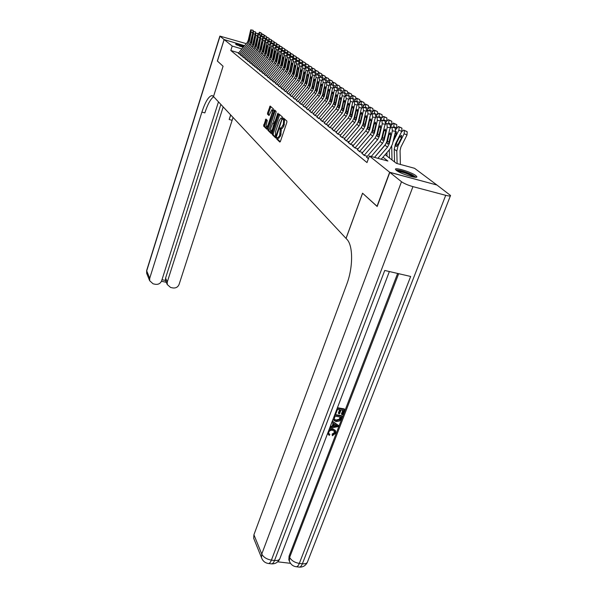<?xml version="1.0" encoding="UTF-8"?>
<svg xmlns="http://www.w3.org/2000/svg" width="597" height="597" viewBox="0 0 597 597"><rect width="100%" height="100%" fill="white"/><g stroke="black" fill="none" stroke-linecap="round" stroke-linejoin="round"><path stroke-width="0.9" d="M276.672 138.004L276.635 138.929L279.806 142.056L280.456 141.31L286.844 122.407L286.888 121.072L283.575 118.124L283.142 119.609L283.56 119.982L283.403 124.221L280.941 128.646L281.321 129.959L280.291 129.683L279.605 135.489L277.814 138.011L277.06 137.452L276.672 138.004M277.806 138.011L277.657 139.205L280.254 141.765M284.291 118.736L284.59 120.266L283.56 119.982M281.903 128.579L280.314 127.81L279.881 129.295L280.291 129.683M243.18 47.387L235.539 44.126C236.293 43.797 239.166 44.499 244.151 46.215M415.9 175.637L416.833 176.69C417.937 179.182 400.288 173.742 396.318 170.354L395.468 169.361C394.52 166.936 411.736 172.234 415.9 175.637M265.911 119.019L263.59 126.034L266.814 129.221L267.426 128.489L273.53 109.05L270.142 106.035L267.575 112.923L267.523 114.176L268.993 115.512L271.986 109.594C272.59 109.893 272.613 111.057 272.045 113.072L268.06 125.019L266.643 127.079C266.038 126.765 266.016 125.601 266.583 123.586L267.299 120.34L265.911 119.019M377.2 206.398L362.551 193.189L346.021 238.397L213.51 96.55L223.077 66.245L217.412 61.088L224.159 39.596L244.576 45.708M377.005 206.353L389.662 172.249L369.386 156.004L387.893 161.041L382.961 157.198M238.666 52.834L230.808 50.506L366.998 162.571L369.386 156.004M230.808 50.506L232.218 46.059L224.159 39.596M272.299 133.28L272.239 134.586L275.657 137.959L276.299 137.22L282.627 117.243L279.112 114.079L278.471 114.84L272.299 133.28L273.307 133.556L273.254 134.855L276.105 137.668M271.172 133.527L267.852 130.243L267.911 128.967L274.523 109.982L276.053 111.318L276.001 112.602L273.456 121.333L274.501 122.273L275.045 121.49L277.657 113.699L278.045 113.139L278.068 114.072L271.292 133.556M366.648 157.101L368.356 158.824M361.961 153.31L364.14 155.399L377.588 139.705L379.229 136.519L382.259 123.795L381.908 120.467L381.117 120.042L379.811 122.086L376.804 134.743L375.177 137.914L361.797 153.504M357.387 149.601L359.506 151.645L372.797 136.131L374.409 132.982L377.386 120.393L377.043 117.109L376.274 116.691L374.998 118.721L372.043 131.243L370.438 134.377L357.222 149.802M352.32 145.825L354.984 147.981L368.11 132.646L369.7 129.519L372.632 117.072L372.297 113.826L371.827 113.505L370.289 115.437L367.386 127.825L365.804 130.93L352.902 146.004L352.32 145.825M347.961 142.287L350.566 144.399L363.536 129.228L365.103 126.146L367.976 113.818L367.662 110.624L367.2 110.303L365.692 112.229L362.842 124.482L361.282 127.557L348.536 142.467L347.961 142.287M344.275 138.997L346.245 140.899L359.058 125.9L360.61 122.84L363.439 110.646L363.125 107.49L362.416 107.109L361.2 109.087L358.401 121.221L356.864 124.258L344.126 139.176M339.954 135.795L342.021 137.474L344.879 138.265M336.021 132.31L337.895 134.131L350.409 119.452L351.924 116.46L354.655 104.512L354.364 101.438L353.693 101.072L352.521 103.027L349.812 114.908L348.312 117.885L335.872 132.489M332.022 129.079L333.857 130.855L346.23 116.333L347.723 113.378L350.409 101.55L350.126 98.512L349.469 98.154L348.32 100.095L345.656 111.855L344.178 114.803L331.88 129.25M327.581 125.766L329.91 127.654L342.141 113.288L343.611 110.355L346.253 98.647L345.573 95.363L344.215 97.221L341.588 108.87L340.126 111.788L328.111 125.922L327.581 125.766M324.156 122.989L326.044 124.519L328.678 125.258M320.552 119.788L322.261 121.452L334.223 107.385L335.656 104.512L338.215 93.035L337.962 90.102L337.35 89.774L336.26 91.669L333.723 103.087L332.298 105.945L320.417 119.96M316.753 116.99L318.552 118.452L321.082 119.161M313.298 113.923L314.932 115.512L317.41 116.206M309.649 111.236L311.38 112.632L313.806 113.318M306.209 108.445L307.895 109.811L310.276 110.482M302.836 105.706L304.485 107.05L306.821 107.706M299.53 103.027L301.149 104.341L303.44 104.99M296.291 100.4L297.873 101.684L300.119 102.326M293.112 97.826L294.664 99.08L296.866 99.706M289.993 95.296L291.515 96.527L293.679 97.147M286.941 92.819L288.426 94.027L290.545 94.632M283.941 90.386L285.396 91.572L287.478 92.169M280.993 88.005L282.426 89.162L284.47 89.751M278.105 85.662L279.508 86.796L281.515 87.371M275.381 83.229L276.642 84.475L278.62 85.043M272.486 81.102L275.777 82.759M269.859 78.759L271.075 79.961L272.978 80.513M267.172 76.58L268.366 77.759L270.24 78.304M264.434 74.58L267.546 76.14M261.844 72.476L264.896 74.013M259.299 70.416L262.299 71.924M256.8 68.386L259.747 69.871M254.337 66.394L257.24 67.849M252.016 64.312L253.076 65.371L254.77 65.871M249.546 62.506L252.352 63.916M247.21 60.618L249.964 61.998M245.009 58.633L246.009 59.64L247.621 60.118M242.658 56.924L245.322 58.26M240.434 55.118L243.054 56.439M367.14 156.22L364.14 155.399M362.476 152.459L359.506 151.645M357.924 148.787L354.984 147.981M353.476 145.198L350.566 144.399M349.133 141.69L346.245 140.899M340.708 134.907L337.895 134.131M336.604 131.616L333.857 130.855M332.596 128.4L329.91 127.654M324.843 122.176L322.261 121.452M240.822 54.64L238.337 53.237M436.72 184.966L389.662 172.249M385.132 154.683L396.438 163.369L414.579 168.309L436.75 184.883M241.897 48.939L232.218 46.059M278.665 138.235L280.627 135.765L279.605 135.489M281.321 129.959L280.627 135.765M282.09 128.624L283.903 126.071L282.874 125.788M284.59 120.266L283.903 126.071M279.717 114.617L273.307 133.556M275.821 136.206L281.777 119.318L281.806 118.4L281.105 117.893L279.306 120.452L275.568 131.586L275.396 135.788L275.821 136.206M281.291 117.945L282.605 118.482M271.605 133.235L268.844 130.519L267.852 130.243M275.195 110.549L268.844 130.519M270.941 127.743C270.359 129.795 270.381 130.974 271.016 131.295L272.463 129.221L273.941 123.669L272.896 122.721L270.941 127.743M273.866 123.004L274.807 123.81M273.419 110.497L272.128 109.639M270.807 106.602L268.56 113.199L268.508 114.452L269.322 115.214M266.493 119.572L264.568 126.303L267.232 128.922M400.378 164.444L400.065 150.601L400.878 147.108L406.997 135.012L404.139 133.743L404.356 130.504L407.206 131.773L406.997 135.012M397.102 163.548L396.804 151.101L398.02 145.862L404.139 133.743M394.542 161.906L394.229 149.198L395.43 143.989L401.505 131.937L403.587 130.049L404.356 130.504M401.55 137.579L399.706 136.765L401.557 135.347L401.378 137.937L397.542 145.511L396.035 146.608L396.087 143.944L398.124 144.399M399.706 136.765L396.087 143.944M406.49 131.325L407.206 131.773M374.528 157.399L384.998 145.235L386.677 141.989L389.796 129.056L391.147 126.982L395.169 127.885L391.468 127.071M381.214 159.22L389.871 149.175L392.401 144.295L395.557 131.303L392.363 130.855L391.99 127.43M377.894 158.317L387.535 147.123L389.214 143.862L392.363 130.855M395.169 127.885L395.557 131.303M391.356 127.012L394.654 127.527M387.222 142.392L389.087 134.221L390.423 132.646L390.729 135.385L388.669 143.452L387.565 144.071L386.677 141.989M396.647 170.6C399.393 170.22 404.236 171.555 411.184 174.615L414.982 177.242M413.557 177.055L410.535 175.242C405.378 172.899 401.154 171.608 397.848 171.361M416.057 177.249L411.99 174.69C405.05 171.578 399.662 169.988 395.826 169.921M243.658 46.812L236.345 44.753M236.867 45.014L243.598 46.887M243.255 47.297L239.375 46.073M328.686 433.318L329.872 434.437L329.238 435.422L327.634 433.407M327.783 434.041L327.529 433.668M329.193 429.303L332.716 428.736L335.298 430.43M328.708 430.579L333.074 429.318L335.686 431.086L335.589 433.31L332.335 435.743L332.141 434.094L334.387 432.526L334.484 431.138M332.32 421.116L338.492 425.482L338.044 426.646L329.604 428.221M330.283 426.452L332.104 426.154L333.178 423.333M337.432 407.706L344.268 408.915L344.633 409.482L342.641 414.661L341.775 414.512L341.409 413.945L342.82 410.266M341.775 414.512L343.365 410.363L341.044 409.952L339.559 413.825L338.327 413.102L339.626 409.706M277.695 561.814L290.508 563.329M254.18 539.516L253.68 538.278L253.919 534.763L261.762 554.053L401.49 181.734C404.072 183.54 407.893 185.174 412.945 186.63L271.404 560.128L274.53 560.493L384.737 270.463L410.661 276.463L299.306 563.434C294.687 562.583 291.463 560.576 289.642 557.411L289.396 561.135L288.829 559.859L289.075 556.135L289.642 557.411L398.677 273.687M397.624 273.448L289.075 556.135M333.268 419.907L332.962 419.43M334.842 414.505L341.663 415.691L342.029 416.266L340.462 420.049L339.514 421.019L335.999 421.631L333.253 419.855L333.133 418.967M401.49 181.734L389.819 172.384L377.162 206.495L362.595 193.234L346.066 238.442L346.85 239.278C353.178 245.404 353.237 267.366 346.67 284.53L253.919 534.763M412.945 186.63L445.713 195.323C448.959 196.144 450.563 196.204 450.534 195.488L436.929 185.018L389.819 172.384M338.686 413.669L340.171 409.796L337.551 409.333L335.887 413.684L335.201 413.564M337.253 408.176L344.633 409.482M334.656 414.982L342.029 416.266M334.954 416.139L334.245 419.482L336.409 420.601L339.574 419.818L340.76 417.146L334.954 416.139M334.141 419.221L336.051 420.027L339.208 419.243L340.215 417.049M336.409 420.601L336.051 420.027M339.574 419.818L339.208 419.243M340.193 418.631L339.827 418.064M330.022 427.139L332.454 426.736L333.648 423.616L331.798 422.482M332.216 421.392L338.492 425.482M336.201 425.183L334.402 424.079L333.447 426.571L337.402 425.915L336.201 425.183M332.454 426.736L332.104 426.154M333.708 425.892L336.514 425.422M332.335 435.743L332.499 434.676L334.745 433.116L334.827 431.691L332.686 430.34C330.954 429.959 329.648 430.541 328.768 432.079L328.708 433.385L329.872 434.437M334.745 433.116L334.387 432.526M332.499 434.676L332.141 434.094M333.074 429.318L332.716 428.736M217.42 61.058L223.062 66.23L213.487 96.535L211.898 95.58C208.637 96.296 205.301 101.796 201.89 112.087L149.72 278.269L149.66 280.724L153.093 283.821L155.444 284.314C158.429 284.642 160.496 283.463 161.653 280.777L218.472 101.863M246.285 43.648L219.868 36.096L224.099 39.551L217.353 61.036M244.591 45.685L224.099 39.551M223.181 106.9L167.287 281.963L167.25 284.523L170.585 287.463L172.914 287.948C175.861 288.276 177.921 287.105 179.085 284.441L233.054 117.467M230.77 115.034L229.166 119.497L230.651 114.9M161.988 279.724L165.496 280.463L165.578 278.09L167.287 281.963M220.868 104.43L165.578 278.09M213.704 96.759C210.651 98.811 207.704 104.184 204.853 112.893L201.89 112.087M165.496 280.463L165.899 281.448M395.415 144.019L401.736 131.407L398.908 130.153L399.124 126.96L401.953 128.213L401.736 131.407M392.968 141.959L398.908 130.153M392.005 159.966L391.707 146.302M389.498 158.041L389.281 149.862M395.744 129.571L398.378 126.519L399.124 126.96M395.378 132.027L396.371 131.75L396.192 134.303L393.55 139.556M401.259 127.78L401.953 128.213M396.527 128.034L393.796 126.646L394.02 123.497L396.818 124.743L396.602 127.892M393.46 127.31L393.796 126.646M387.028 156.138L386.931 152.593M390.595 126.303L393.296 123.064L394.02 123.497M396.147 124.325L396.818 124.743M388.513 123.818L389.043 120.116L391.811 121.355L391.692 124.243M385.558 123.146L386.356 121.542L388.334 119.698L389.043 120.116M391.154 120.945L391.811 121.355M383.67 120.407L384.169 116.811L386.916 118.042L386.871 120.698M380.61 120.101L381.543 118.236L383.483 116.408L384.169 116.811M386.274 117.639L386.916 118.042M366.483 157.302L380.028 141.526L381.677 138.325L384.744 125.527L386.072 123.467L390.035 124.355L386.386 123.557M374.506 157.392L385.998 143.773M371.215 156.496L382.498 143.37L384.162 140.146L387.252 127.28L386.886 123.907M390.035 124.355L390.468 127.467M386.274 123.497L389.535 124.004M382.214 138.713L384.043 130.631L385.356 129.071L385.647 131.773L383.625 139.75L382.543 140.37L381.677 138.325M381.908 120.467L385.028 120.915L381.416 120.124M385.028 120.915L385.461 123.877M381.311 120.072L384.535 120.572M377.326 135.123L379.125 127.124L380.401 125.571L380.685 128.236L378.699 136.138L377.647 136.75L376.804 134.743M377.043 117.109L380.132 117.557L376.565 116.773M380.132 117.557L380.573 120.378M376.468 116.721L379.647 117.221M372.55 131.616L374.319 123.706L375.573 122.161L375.841 124.795L373.894 132.601L372.864 133.221L372.043 131.243M352.76 146.175L355.125 147.802M372.297 113.826L374.879 113.945L371.827 113.505M375.356 114.273L375.797 116.975M371.737 113.452L374.879 113.945M367.886 128.191L369.625 120.363L370.849 118.833L371.11 121.422L369.2 129.153L368.185 129.773L367.386 127.825M378.946 117.079L379.416 113.587L382.14 114.803L382.14 117.281M375.916 116.855L376.834 115.005L378.744 113.191L379.416 113.587M381.513 114.415L382.14 114.803M348.394 142.638L350.708 144.228M367.662 110.624L370.685 111.064L367.2 110.303M370.685 111.064L371.125 113.654M367.11 110.258L370.222 110.751M363.327 124.84L365.036 117.102L366.237 115.579L366.491 118.139L364.618 125.788L363.625 126.4L362.842 124.482M374.319 113.826L374.767 110.438L377.461 111.639L377.505 113.96M371.446 113.445L374.118 110.049L374.767 110.438M376.856 111.266L377.461 111.639M363.125 107.49L366.125 107.93L362.678 107.184M366.125 107.93L366.558 110.415M358.872 121.572L360.551 113.908L361.73 112.393L361.976 114.922L360.133 122.489L359.163 123.109L358.401 121.221M369.804 110.646L370.23 107.356L372.894 108.55L372.961 110.729M367.013 110.229L369.588 106.975L370.23 107.356M372.304 108.184L372.894 108.55M342.029 137.474L340.089 135.631L352.536 121.034L354.058 118.027L356.812 106.02L358.006 104.057L361.663 104.871L358.26 104.124M342.163 137.31L354.685 122.639L356.215 119.616L358.998 107.55L358.693 104.43M361.663 104.871L362.095 107.259M354.521 118.37L356.17 110.788L357.327 109.288L357.566 111.781L355.752 119.273L354.797 119.885L354.058 118.027M365.379 107.542L365.782 104.341L368.431 105.527L368.521 107.587M362.655 107.147L365.163 103.975L365.782 104.341M367.849 105.169L368.431 105.527M354.364 101.438L357.297 101.871L353.939 101.139M357.297 101.871L357.73 104.176M350.26 115.243L351.887 107.736L353.021 106.244L353.245 108.706L351.461 116.124L350.529 116.736L349.812 114.908M361.066 104.497L361.439 101.393L364.058 102.572L364.17 104.512M358.394 104.117L360.834 101.035L361.439 101.393M363.498 102.221L364.058 102.572M350.126 98.512L352.618 98.654L349.708 98.221M353.036 98.945L353.454 101.162M346.096 112.184L347.7 104.759L348.805 103.274L349.029 105.706L347.275 113.049L346.357 113.661L345.656 111.855M356.827 101.55L357.185 98.512L359.782 99.677L359.909 101.52M354.222 101.154L356.596 98.162L357.185 98.512M359.237 99.333L359.782 99.677M327.977 126.086L330.051 127.497M345.984 95.647L348.454 95.796L345.573 95.363M348.864 96.08L349.275 98.221M342.021 109.191L343.596 101.841L344.685 100.363L344.902 102.766L343.178 110.035L342.275 110.646L341.588 108.87M352.663 98.684L353.028 95.692L355.603 96.848L355.737 98.595M350.14 98.251L352.454 95.348L353.028 95.692M355.066 96.513L355.603 96.848M326.059 124.527L324.283 122.825L336.171 108.833L337.611 105.953L340.193 94.416L341.305 92.505L344.782 93.274L341.529 92.565M326.186 124.37L338.141 110.303L339.589 107.4L342.193 95.811L341.932 92.848M344.782 93.274L345.185 95.348M338.036 106.259L339.589 98.983L340.648 97.512L340.857 99.886L339.163 107.087L338.283 107.699L337.611 105.953M348.588 95.893L348.961 92.931L351.506 94.08L351.655 95.736M346.148 95.423L348.394 92.595L348.961 92.931M350.984 93.751L351.506 94.08M337.962 90.102L340.394 90.259L337.566 89.834M340.79 90.535L341.185 92.535M334.133 103.393L335.656 96.184L336.708 94.729L336.909 97.072L335.238 104.206L334.372 104.811L333.723 103.087M344.603 93.154L344.976 90.229L347.499 91.363L347.655 92.938M342.23 92.647L344.424 89.901L344.976 90.229M346.991 91.042L347.499 91.363M318.582 118.46L316.88 116.833L328.499 103.117L329.91 100.289L332.41 88.983L333.484 87.095L336.872 87.849L333.693 87.155M318.701 118.303L330.387 104.527L331.805 101.684L334.32 90.319L334.074 87.423M339.059 88.595L336.969 87.655L337.268 89.789M330.313 100.587L331.813 93.453L332.842 92.005L333.036 94.319L331.395 101.378L330.544 101.99L329.91 100.289M340.7 90.468L341.074 87.58L343.573 88.707L343.738 90.207M338.402 89.931L340.536 87.259L341.074 87.58M343.081 88.393L343.573 88.707M313.164 114.079L324.783 100.348L326.178 97.55L328.634 86.349L329.693 84.475L333.044 85.214L329.895 84.535M314.955 115.52L326.634 101.729L328.029 98.908L330.514 87.655L330.275 84.789M333.044 85.214L333.432 87.102M326.574 97.841L328.051 90.774L329.059 89.334L329.245 91.625L327.634 98.617L326.798 99.221L326.178 97.55M334.641 87.274L336.723 84.677L339.73 86.11L339.894 87.528M336.969 87.655L337.253 84.99M339.245 85.804L339.73 86.11M311.41 112.639L309.776 111.079L321.149 97.639L322.522 94.863L324.94 83.767L325.984 81.908L329.298 82.64L326.178 81.968M311.522 112.49L322.955 98.983L324.335 96.199L326.783 85.05L326.552 82.222M329.298 82.64L329.671 84.483M322.91 95.147L324.365 88.147L325.35 86.714L325.537 88.983L323.947 95.908L323.126 96.513L322.522 94.863M333.126 85.281L333.507 82.446L335.969 83.558L336.133 84.916M330.962 84.67L332.992 82.14L333.507 82.446M335.492 83.259L335.969 83.558M307.933 109.818L306.336 108.288L317.582 94.975L318.94 92.229L321.32 81.237L322.343 79.401L325.626 80.117L322.537 79.446M308.045 109.676L319.35 96.304L320.723 93.542L323.126 82.498L322.902 79.7M325.626 80.117L325.992 81.908M319.32 92.513L320.753 85.58L321.723 84.155L321.902 86.393L320.335 93.259L319.529 93.856L318.94 92.229M329.44 82.796L329.835 79.961L332.275 81.065L332.447 82.349M327.357 82.125L329.335 79.662L329.835 79.961M331.813 80.774L332.275 81.065M304.522 107.057L302.963 105.557L314.089 92.371L315.432 89.654L317.776 78.767L318.783 76.931L322.022 77.647L318.97 76.983M304.634 106.915L315.828 93.669L317.179 90.938L319.544 79.998L319.328 77.229M322.022 77.647L322.387 79.394M315.806 89.931L317.216 83.058L318.171 81.647L318.343 83.856L316.798 90.654L316.007 91.259L315.432 89.654M325.82 80.371L326.246 77.52L328.663 78.617L328.835 79.841M323.82 79.625L325.753 77.229L326.246 77.52M328.208 78.326L328.663 78.617M301.187 104.348L299.649 102.878L310.664 89.819L311.992 87.125L314.306 76.334L315.291 74.521L318.5 75.222L315.477 74.573M301.298 104.206L312.365 91.095L313.701 88.386L316.029 77.543L315.82 74.812M318.5 75.222L318.85 76.938M312.358 87.393L313.746 80.588L314.686 79.185L314.85 81.371L313.328 88.11L312.552 88.707L311.992 87.125M322.261 78.013L322.716 75.132L325.119 76.215L325.29 77.386M320.358 77.177L322.238 74.841L322.716 75.132M324.671 75.938L325.119 76.215M297.91 101.691L296.41 100.251L307.306 87.319L308.619 84.647L310.895 73.961L311.873 72.155L315.044 72.849L312.052 72.2M298.022 101.557L308.977 88.565L310.298 85.878L312.589 75.14L312.388 72.438M315.044 72.849L315.388 74.528M308.977 84.916L310.35 78.17L311.268 76.774L311.433 78.938L309.933 85.617L309.171 86.214L308.619 84.647M318.768 75.722L319.261 72.789L321.641 73.864L321.82 74.983M316.955 74.782L318.798 72.506L319.261 72.789M321.208 73.595L321.641 73.864M294.702 99.095L293.231 97.677L304.015 84.864L305.313 82.222L307.559 71.625L308.522 69.834L311.649 70.521L308.694 69.879M294.814 98.96L305.649 86.087L306.955 83.431L309.224 72.789L309.022 70.11M311.649 70.521L311.992 72.17L314.522 72.565M305.664 82.476L307.015 75.797L307.918 74.409L308.074 76.55L306.597 83.17L305.851 83.759L305.313 82.222M315.343 73.483L315.873 70.491L318.238 71.558L318.41 72.625M313.626 72.431L315.417 70.215L315.873 70.491M317.813 71.289L318.238 71.558M291.56 96.542L290.112 95.154L300.784 82.461L302.067 79.841L304.283 69.342L305.231 67.565L308.328 68.237L305.395 67.603M291.664 96.408L302.395 83.655L303.679 81.02L305.918 70.476L305.724 67.834M308.328 68.237L308.664 69.856L311.141 70.245M302.418 80.095L303.746 73.468L304.634 72.095L304.783 74.207L303.336 80.767L302.597 81.364L302.067 79.841M311.97 71.297L312.552 68.237L314.895 69.297L315.067 70.312M310.358 70.125L312.104 67.968L312.552 68.237M314.477 69.036L314.895 69.297M288.47 94.035L287.053 92.677L297.619 80.102L298.888 77.498L301.075 67.095L302.007 65.334L305.067 66.006L302.164 65.371M288.575 93.908L299.194 81.274L300.47 78.662L302.672 68.215L302.485 65.595M305.067 66.006L305.395 67.588M299.231 77.752L300.545 71.192L301.418 69.819L301.56 71.916L300.127 78.416L299.403 79.005L298.888 77.498M308.656 69.17L309.291 66.028L311.619 67.08L311.791 68.051M307.149 67.864L308.858 65.76L309.291 66.028M311.209 66.819L311.619 67.08M285.441 91.58L284.053 90.244L294.515 77.789L295.769 75.207L297.925 64.901L298.843 63.14L301.873 63.804L299 63.185M285.545 91.453L296.06 78.938L297.321 76.349L299.493 65.991L299.313 63.401M301.873 63.804L302.194 65.364M296.105 75.453L297.396 68.954L298.254 67.588L298.396 69.662L296.985 76.103L296.276 76.692L295.769 75.207M305.403 67.095L306.097 63.857L308.395 64.901L308.567 65.827M304 65.648L305.664 63.595L306.097 63.857M308 64.648L308.395 64.901M282.471 89.177L281.112 87.856L291.47 75.513L292.709 72.961L294.836 62.737L295.739 60.998L298.739 61.655L295.888 61.036M282.575 89.043L292.985 76.647L294.231 74.08L296.373 63.812L296.194 61.252M298.739 61.655L299.045 63.178M293.037 73.2L294.314 66.752L295.157 65.401L295.291 67.454L293.903 73.841L293.202 74.424L292.709 72.961M302.201 65.073L302.955 61.73L305.239 62.767L305.41 63.655M300.903 63.469L302.537 61.476L302.955 61.73M304.851 62.521L305.239 62.767M279.56 86.811L278.217 85.52L288.478 73.282L289.702 70.752L291.799 60.618L292.687 58.894L295.657 59.536L292.836 58.931M279.657 86.684L289.963 74.394L291.202 71.849L293.306 61.678L293.142 59.14M295.657 59.536L295.963 61.036M290.023 70.991L291.284 64.603L292.12 63.26L292.246 65.282L290.873 71.618L290.187 72.2L289.702 70.752M299.052 63.095L299.881 59.64L302.142 60.67L302.313 61.513M297.873 61.334L299.463 59.394L299.881 59.64M301.761 60.424L302.142 60.67M275.269 83.364L285.538 71.095L286.754 68.588L288.821 58.543L289.702 56.827L292.634 57.461L289.843 56.864M276.695 84.49L287 72.185L288.224 69.67L290.306 59.573L290.142 57.066M292.634 57.461L292.94 58.931M287.067 68.819L288.314 62.484L289.135 61.148L289.261 63.155L287.903 69.431L287.224 70.013L286.754 68.588M296.015 61.043L296.851 57.588L299.104 58.61L299.269 59.424M294.896 59.245L296.448 57.342L296.851 57.588M298.724 58.372L299.104 58.61M273.889 82.214L272.598 80.968L282.657 68.946L283.859 66.461L285.903 56.499L286.761 54.797L289.672 55.431L286.903 54.834M273.986 82.087L284.09 70.021L285.299 67.521L287.358 57.513L287.194 55.036M289.672 55.431L289.963 56.864M284.172 66.692L285.396 60.409L286.202 59.081L286.329 61.066L284.993 67.289L284.321 67.871L283.859 66.461M293.075 58.954L293.881 55.573L296.112 56.588L296.276 57.364M291.97 57.185L293.485 55.334L293.881 55.573M269.754 78.894L279.829 66.842L281.015 64.372L283.03 54.499L283.881 52.805L286.761 53.431L284.023 52.834M271.128 79.976L281.239 67.886L282.433 65.416L284.456 55.491L284.306 53.036M286.761 53.431L287.053 54.842M281.321 64.595L282.538 58.372L283.321 57.051L283.448 59.021L282.127 65.185L281.471 65.767L281.015 64.372M290.179 56.902L290.97 53.596L293.179 54.603L293.343 55.349M289.097 55.17L290.582 53.364L290.97 53.596M267.068 76.715L277.053 64.767L278.224 62.319L280.217 52.529L281.053 50.842L283.903 51.469L281.187 50.879M268.419 77.782L278.433 65.797L279.62 63.342L281.612 53.506L281.471 51.073M283.903 51.469L284.187 52.849M278.523 62.543L279.724 56.364L280.5 55.058L280.62 57.006L279.314 63.125L278.665 63.7L278.224 62.319M287.344 54.887L288.105 51.655L290.299 52.655L290.463 53.372M286.269 53.185L287.724 51.424L288.105 51.655M265.762 75.625L264.546 74.438L274.322 62.73L275.486 60.312L277.448 50.596L278.277 48.924L280.821 49.35M265.852 75.506L275.68 63.745L276.851 61.312L278.821 51.558L278.68 49.148M281.097 49.536L281.374 50.894M275.777 60.521L276.963 54.402L277.724 53.096L277.836 55.028L276.553 61.095L275.918 61.67L275.486 60.312M284.553 52.909L285.291 49.745L287.47 50.738L287.627 51.432M281.157 50.864L283.485 51.238L284.918 49.521L285.291 49.745M263.15 73.506L261.949 72.341L271.642 60.737L272.792 58.327L274.724 48.7L275.545 47.036L278.336 47.648L275.672 47.066M263.24 73.386L272.971 61.73L274.135 59.312L276.083 49.641L275.941 47.26M278.336 47.648L278.612 48.976M273.083 58.543L274.247 52.469L275.001 51.178L275.113 53.081L273.844 59.103L273.217 59.678L272.792 58.327M281.806 50.969L282.53 47.872L284.694 48.857L284.844 49.521M280.777 49.327L282.165 47.648L282.53 47.872M260.583 71.424L259.404 70.282L269.001 58.767L270.142 56.387L272.06 46.835L272.859 45.185L275.627 45.782L272.986 45.215M260.673 71.304L270.314 59.745L271.463 57.357L273.389 47.76L273.254 45.402M275.627 45.782L275.896 47.096M272.956 45.2L275.359 45.603M270.426 56.596L271.583 50.573L272.322 49.282L272.426 51.178L271.18 57.148L270.56 57.715L270.142 56.387M279.112 49.058L279.814 46.029L281.963 47.014L282.112 47.648M278.083 47.469L279.456 45.812L279.814 46.029M258.061 69.379L256.904 68.252L266.419 56.842L267.546 54.476L269.434 44.999L270.225 43.357L272.963 43.954L270.344 43.394M258.15 69.267L267.702 57.797L268.837 55.424L270.74 45.917L270.605 43.574M272.963 43.954L273.225 45.238M267.822 54.678L268.963 48.708L269.695 47.424L268.56 55.222L267.949 55.79L267.546 54.476M276.463 47.185L277.142 44.223L279.277 45.193L279.426 45.812M275.441 45.656L276.792 44.006L277.142 44.223M255.576 67.364L254.441 66.26L263.874 54.946L264.993 52.596L266.852 43.2L267.635 41.566L270.351 42.156L267.755 41.603M255.665 67.252L265.135 55.887L266.262 53.536L268.135 44.096L268.008 41.775M270.351 42.156L270.605 43.424M267.725 41.581L270.09 41.984M265.262 52.797L266.389 46.872L267.105 45.603L265.986 53.334L265.389 53.902L264.993 52.596M273.859 45.342L274.523 42.439L276.635 43.409L276.784 44.006M272.836 43.865L274.18 42.23L274.523 42.439M251.927 64.439L261.367 53.081L262.479 50.752L265.09 39.812L267.777 40.395L265.202 39.842M253.143 65.386L262.613 54.006L263.725 51.67L265.583 42.312L265.456 40.014M267.777 40.395L268.031 41.633M262.747 50.954L263.859 45.073L264.568 43.812L263.456 51.476L262.867 52.036L262.479 50.752M271.299 43.536L271.941 40.693L274.045 41.648L274.187 42.23M270.284 42.111L271.605 40.484L271.941 40.693M250.747 63.446L249.65 62.379L258.911 51.245L260.008 48.939L262.59 38.081L265.255 38.656L262.702 38.111M250.837 63.342L260.135 52.155L261.24 49.842L263.068 40.559L262.949 38.283M265.255 38.656L265.501 39.88M260.27 49.133L262.068 42.044L260.971 49.648L260.389 50.208L260.008 48.939M268.784 41.753L269.411 38.969L271.493 39.924L271.628 40.492M267.769 40.387L269.411 38.969M248.389 61.536L247.315 60.491L256.494 49.447L257.583 47.156L260.128 36.38L262.77 36.954L260.24 36.41M248.479 61.431L257.695 50.342L258.792 48.044L260.598 38.827L260.479 36.574M262.77 36.954L263.008 38.148M257.837 47.342L259.613 40.312L258.531 47.85L257.949 48.409L257.583 47.156M266.307 40.006L266.919 37.283L268.986 38.23L269.12 38.783M265.292 38.693L266.919 37.283M244.912 58.752L254.113 47.67L255.195 45.402L257.71 34.708L260.322 35.275L257.814 34.73M246.076 59.663L255.3 48.551L256.382 46.275L258.165 37.133L258.053 34.902M260.322 35.275L260.561 36.447M257.792 34.723L260.083 35.104M255.449 45.588L257.195 38.611L256.12 46.088L255.553 46.641L255.195 45.402M263.874 38.29L264.464 35.619L266.516 36.559L266.65 37.104M262.852 37.044L264.464 35.619M243.8 57.812L242.755 56.797L251.777 45.924L252.844 43.678L255.329 33.059L257.919 33.626L255.434 33.089M243.882 57.708L252.941 46.797L254.009 44.536L255.777 35.462L255.673 33.253M257.919 33.626L258.15 34.775M255.412 33.074L257.68 33.462M253.091 43.857L254.822 36.932L253.762 44.35L253.203 44.902L252.844 43.678M261.479 36.596L262.053 33.984L266.269 36.395M260.441 35.439L262.053 33.984M241.554 55.999L240.531 54.999L249.471 44.215L250.531 41.977L252.986 31.44L255.553 31.999L253.091 31.469M241.636 55.894L250.621 45.066L251.68 42.82L253.427 33.82L253.322 31.626M255.553 31.999L255.785 33.133M250.777 42.156L252.486 35.283L251.434 42.641L250.882 43.193L250.531 41.977M259.12 34.939L259.68 32.372L261.829 33.828M258.068 33.872L259.68 32.372M238.248 53.349L247.21 42.529L248.262 40.305L250.688 29.85L253.232 30.402L250.785 29.88M239.352 54.208L248.337 43.365L249.389 41.141L251.113 32.208L251.016 30.037M253.232 30.402L253.456 31.522M248.501 40.484L250.188 33.663L249.143 40.962L248.606 41.514L248.262 40.305M277.657 139.205L276.635 138.929M284.165 119.893L283.142 119.609M280.903 129.571L279.881 129.295M281.157 134.206L280.127 133.929M284.433 124.504L283.403 124.221M279.486 115.124L278.471 114.84M273.254 134.855L272.239 134.586M276.769 135.817L276.269 135.683M282.277 119.46L281.777 119.318M282.56 118.609L281.806 118.4M282.396 118.288L281.374 118.005M268.904 129.236L267.911 128.967M274.971 111.049L273.971 110.773M275.254 122.467L274.53 122.273M275.538 121.624L275.045 121.49M278.127 113.833L277.657 113.699M272.948 129.348L272.463 129.221M274.374 125.094L273.889 124.96M274.777 123.9L273.941 123.669M273.986 123.034L272.978 122.758M268.538 125.146L268.06 125.019M272.516 113.206L272.045 113.072M268.508 114.452L267.523 114.176M268.56 113.199L267.575 112.923M270.59 107.094L269.605 106.818M264.568 126.303L263.59 126.034M264.628 125.042L263.643 124.773M266.292 120.027L265.314 119.751M395.43 143.989L395.908 144.332M394.229 149.198L396.804 151.101M397.542 145.511L398.02 145.862M406.676 131.415L403.826 130.146M389.214 143.862L388.669 143.452M387.535 147.123L384.998 145.235M390.863 134.467L389.087 134.221M387.371 141.332L389.14 141.929M288.829 559.859L289.396 561.135C290.627 564.314 292.851 566.18 296.067 566.732C297.276 566.874 298.351 565.777 299.306 563.434L302.373 563.799L445.713 195.323M289.396 561.135L289.896 562.314M450.399 195.831L307.664 561.471C307.231 563.292 305.47 564.061 302.373 563.799C301.418 566.135 300.336 567.232 299.127 567.09L296.276 566.754M253.68 538.278L261.501 557.643C262.687 560.949 264.941 562.896 268.269 563.471C269.411 563.605 270.456 562.493 271.404 560.128C266.702 559.262 263.486 557.24 261.762 554.053L261.501 557.643L261.964 558.814M389.371 271.538L280.083 558.068C279.605 559.964 277.754 560.77 274.53 560.493C273.583 562.859 272.538 563.971 271.389 563.837L268.463 563.493M335.701 426.198L335.342 425.616M229.166 119.497L232.076 120.288M220.002 36.268L146.713 270.874L149.72 278.269M147.019 274.172L146.698 270.366M401.43 127.862L398.609 126.609M396.356 133.952L395.05 133.377M396.318 124.4L393.52 123.154M391.557 124.445L388.811 123.221M391.319 121.019L388.55 119.781M386.617 121.072L383.938 119.878M386.438 117.713L383.692 116.49M390.304 127.713L387.252 127.28M384.162 140.146L383.625 139.75M382.498 143.37L380.028 141.526M368.446 158.593L366.633 157.123M385.781 130.877L384.043 130.631M382.356 137.668L384.087 138.25M385.237 124.221L382.259 123.795M379.229 136.519L378.699 136.138M377.588 139.705L375.177 137.914M364.274 155.213L361.946 153.325M380.819 127.37L379.125 127.124M377.468 134.086L379.155 134.661M380.282 120.81L377.386 120.393M374.409 132.982L373.894 132.601M372.797 136.131L370.438 134.377M359.64 151.466L357.372 149.623M375.976 123.945L374.319 123.706M372.692 130.594L374.341 131.153M375.446 117.475L372.632 117.072M369.7 129.519L369.2 129.153M368.11 132.646L365.804 130.93M371.244 120.594L369.625 120.363M368.028 127.176L369.633 127.728M381.796 117.781L379.177 116.616M381.662 114.482L378.946 113.273M370.722 114.221L367.976 113.818M365.103 126.146L364.618 125.788M363.536 129.228L361.282 127.557M366.618 117.325L365.036 117.102M363.469 123.84L365.036 124.377M377.08 114.564L374.52 113.423M377.005 111.333L374.312 110.124M366.11 111.042L363.439 110.646M360.61 122.84L360.133 122.489M359.058 125.9L356.864 124.258M346.387 140.728L344.268 139.011M362.103 114.131L360.551 113.908M359.013 120.579L360.543 121.109M372.476 111.415L369.976 110.303M372.446 108.244L369.774 107.05M361.603 107.93L358.998 107.55M356.215 119.616L355.752 119.273M354.685 122.639L352.536 121.034M357.685 111.012L356.17 110.788M354.655 117.393L356.155 117.907M367.968 108.341L365.528 107.251M367.983 105.229L365.342 104.042M357.2 104.893L354.655 104.512M351.924 116.46L351.461 116.124M350.409 119.452L348.312 117.885M338.036 133.967L336.007 132.325M353.364 107.953L351.887 107.736M350.394 114.273L351.857 114.781M363.566 105.333L361.178 104.266M363.625 102.281L361.013 101.102M352.887 101.915L350.409 101.55M347.723 113.378L347.275 113.049M346.23 116.333L344.178 114.803M333.999 130.698L332.014 129.086M349.141 104.968L347.7 104.759M346.23 111.229L347.663 111.721M359.26 102.393L356.924 101.348M359.364 99.393L356.767 98.229M348.678 99.012L346.253 98.647M343.611 110.355L343.178 110.035M342.141 113.288L340.126 111.788M345.014 102.05L343.596 101.841M342.156 108.244L343.551 108.729M355.043 99.512L352.76 98.49M355.193 96.565L352.618 95.408M344.559 96.169L342.193 95.811M339.589 107.4L339.163 107.087M338.141 110.303L336.171 108.833M340.969 99.184L339.589 98.983M338.163 105.326L339.536 105.796M350.917 96.699L348.685 95.692M351.103 93.804L348.558 92.654M340.521 93.386L338.215 93.035M335.656 104.512L335.238 104.206M334.223 107.385L332.298 105.945M322.402 121.303L320.544 119.796M337.014 96.386L335.656 96.184M334.26 102.468L335.604 102.93M346.879 93.938L344.7 92.96M347.103 91.095L344.581 89.96M336.581 90.654L334.32 90.319M331.805 101.684L331.395 101.378M330.387 104.527L328.499 103.117M333.141 93.647L331.813 93.453M330.44 99.669L331.753 100.124M342.932 91.244L340.79 90.281M343.185 88.446L340.686 87.319M332.716 87.99L330.514 87.655M328.029 98.908L327.634 98.617M326.634 101.729L324.783 100.348M315.074 115.37L313.291 113.923M329.35 90.968L328.051 90.774M326.701 96.93L327.977 97.378M339.357 85.849L336.872 84.729M328.932 85.378L326.783 85.05M324.335 96.199L323.947 95.908M322.955 98.983L321.149 97.639M325.641 88.341L324.365 88.147M323.029 94.251L324.29 94.684M335.268 86.005L333.223 85.087M335.596 83.311L333.133 82.199M325.231 82.819L323.126 82.498M320.723 93.542L320.335 93.259M319.35 96.304L317.582 94.975M321.999 85.767L320.753 85.58M319.44 91.625L320.671 92.05M331.559 83.468L329.551 82.565M331.917 80.819L329.477 79.714M321.604 80.311L319.544 79.998M317.179 90.938L316.798 90.654M315.828 93.669L314.089 92.371M318.44 83.244L317.216 83.058M315.925 89.043L317.126 89.468M327.917 80.983L325.955 80.095M328.305 78.371L325.887 77.282M318.052 77.856L316.029 77.543M313.701 88.386L313.328 88.11M312.365 91.095L310.664 89.819M314.947 80.774L313.746 80.588M312.477 86.52L313.656 86.938M324.35 78.55L322.425 77.677M324.768 75.983L322.373 74.894M314.567 75.446L312.589 75.14M308.977 88.565L307.306 87.319M311.522 78.349L310.35 78.17M309.097 84.05L310.246 84.453M320.858 76.162L318.97 75.304M321.298 73.632L318.925 72.558M311.149 73.088L309.224 72.789M305.649 86.087L304.015 84.864M308.164 75.976L307.015 75.797M305.776 81.625L306.91 82.02M317.432 73.819L315.574 72.983M317.902 71.334L315.544 70.259M307.806 70.774L305.918 70.476M302.395 83.655L300.784 82.461M304.873 73.647L303.746 73.468M302.53 79.244L303.642 79.632M314.067 71.521L312.253 70.7M314.567 69.073L312.224 68.013M304.522 68.506L302.672 68.215M299.194 81.274L297.619 80.102M301.649 71.364L300.545 71.192M299.343 76.909L300.433 77.297M310.768 69.267L308.992 68.461M311.291 66.857L308.97 65.804M301.306 66.274L299.493 65.991M296.06 78.938L294.515 77.789M298.485 69.118L297.396 68.954M296.216 74.625L297.284 74.998M307.537 67.058L305.791 66.267M308.082 64.685L305.776 63.64M298.149 64.095L296.373 63.812M292.985 76.647L291.47 75.513M295.381 66.924L294.314 66.752M293.142 72.379L294.194 72.744M304.366 64.886L302.649 64.11M304.933 62.558L302.649 61.513M295.052 61.954L293.306 61.678M289.963 74.394L288.478 73.282M292.329 64.767L291.284 64.603M290.135 70.17L291.164 70.536M301.254 62.76L299.567 61.998M301.836 60.461L299.575 59.431M292.015 59.849L290.306 59.573M287 72.185L285.538 71.095M276.799 84.364L275.381 83.222M289.344 62.648L288.314 62.484M287.179 68.013L288.187 68.364M298.194 60.67L296.545 59.924M298.798 58.409L296.552 57.387M289.03 57.782L287.358 57.513M284.09 70.021L282.657 68.946M286.403 60.566L285.396 60.409M284.276 65.886L285.269 66.237M295.194 58.618L293.575 57.887M295.821 56.387L293.59 55.372M286.097 55.76L284.456 55.491M281.239 67.886L279.829 66.842M271.225 79.856L269.866 78.752M283.523 58.528L282.538 58.372M281.426 63.804L282.396 64.148M292.246 56.611L290.657 55.887M292.896 54.409L290.679 53.402M283.224 53.767L281.612 53.506M278.433 65.797L277.053 64.767M268.516 77.662L267.18 76.58M280.694 56.521L279.724 56.364M278.627 61.752L279.583 62.088M289.351 54.626L287.791 53.917M290.015 52.461L287.821 51.461M280.403 51.812L278.821 51.558M275.68 63.745L274.322 62.73M277.911 54.551L276.963 54.402M275.881 59.745L276.814 60.073M286.515 52.685L284.978 51.991M287.194 50.551L285.015 49.558M277.627 49.894L276.083 49.641M272.971 61.73L271.642 60.737M275.18 52.618L274.247 52.469M273.18 57.767L274.098 58.096M283.717 50.775L282.217 50.096M284.418 48.67L282.254 47.685M274.904 48.006L273.389 47.76M270.314 59.745L269.001 58.767M272.501 50.723L271.583 50.573M270.531 55.827L271.434 56.148M280.978 48.902L279.5 48.23M281.687 46.827L279.545 45.85M272.232 46.156L270.74 45.917M267.702 57.797L266.419 56.842M269.866 48.85L268.963 48.708M267.926 53.917L268.807 54.237M278.284 47.059L276.829 46.394M279.008 45.014L276.881 44.044M269.605 44.335L268.135 44.096M265.135 55.887L263.874 54.946M267.277 47.021L266.389 46.872M265.359 52.043L266.232 52.357M275.635 45.245L274.21 44.596M276.374 43.23L274.262 42.268M267.016 42.544L265.583 42.312M262.613 54.006L261.367 53.081M253.232 65.282L252.024 64.304M264.732 45.215L263.859 45.073M262.844 50.2L263.702 50.506M273.03 43.469L271.628 42.827M273.784 41.477L271.687 40.521M264.478 40.783L263.068 40.559M260.135 52.155L258.911 51.245M262.225 43.439L261.367 43.305M260.367 48.387L261.21 48.693M270.471 41.715L269.09 41.089M271.239 39.753L269.157 38.805M261.986 39.059L260.598 38.827M257.695 50.342L256.494 49.447M259.77 41.7L258.926 41.559M257.934 46.611L258.762 46.902M267.956 39.999L266.598 39.38M268.732 38.059L266.665 37.111M259.531 37.357L258.165 37.133M255.3 48.551L254.113 47.67M246.158 59.551L245.016 58.625M257.344 39.984L256.516 39.85M255.538 44.857L256.352 45.148M265.478 38.305L264.143 37.693M257.113 35.686L255.777 35.462M252.941 46.797L251.777 45.924M254.971 38.298L254.15 38.163M253.188 43.133L253.986 43.424M263.046 36.641L261.732 36.036M263.852 34.753L261.814 33.82M254.74 34.036L253.427 33.82M250.621 45.066L249.471 44.215M252.628 36.641L251.822 36.507M250.874 41.439L251.658 41.723M260.65 34.999L259.359 34.41M261.464 33.141L259.441 32.216M252.412 32.425L251.113 32.208M248.337 43.365L247.21 42.529M239.434 54.103L238.345 53.223M250.33 35.007L249.539 34.88M248.591 39.775L249.367 40.051M278.844 138.288L277.814 138.011M275.247 122.482L274.501 122.273M272.016 131.564L271.016 131.295M273.904 122.997L272.956 122.736M267.635 127.348L266.643 127.079M299.343 567.113C302.925 567.277 305.582 565.71 307.298 562.419M271.59 563.859C275.277 564.023 277.986 562.404 279.724 558.993M332.969 419.407L333.253 419.855M334.507 431.161L334.827 431.691M212.696 95.804L211.898 95.58M165.541 280.627L167.25 284.523M219.868 36.096L146.668 270.471L146.661 273.292L149.66 280.724M161.466 281.284L166.272 282.291M365.409 107.55L362.595 107.132M360.969 104.497L358.178 104.079M356.625 101.505L353.857 101.094M352.372 98.587L349.633 98.177M348.215 95.729L345.499 95.326M344.156 92.938L341.462 92.528M340.171 90.199L337.499 89.796M336.275 87.52L333.626 87.117M332.462 84.901L329.835 84.498M328.723 82.334L326.126 81.931M325.067 79.819L322.484 79.416M321.477 77.349L318.917 76.953M317.962 74.938L315.425 74.543M307.828 67.968L305.351 67.58M304.582 65.737L302.127 65.349M301.395 63.551L298.955 63.163M298.269 61.401L295.851 61.013M295.202 59.29L292.799 58.909M292.194 57.222L289.806 56.842M289.239 55.193L286.873 54.812M286.336 53.193L283.985 52.82M277.933 47.424L275.642 47.051M272.583 43.745L270.322 43.372M267.411 40.186L265.18 39.827M264.889 38.454L262.673 38.096M262.411 36.753L260.21 36.395M255.218 31.813L253.068 31.454M252.904 30.216L250.762 29.865"/></g></svg>
